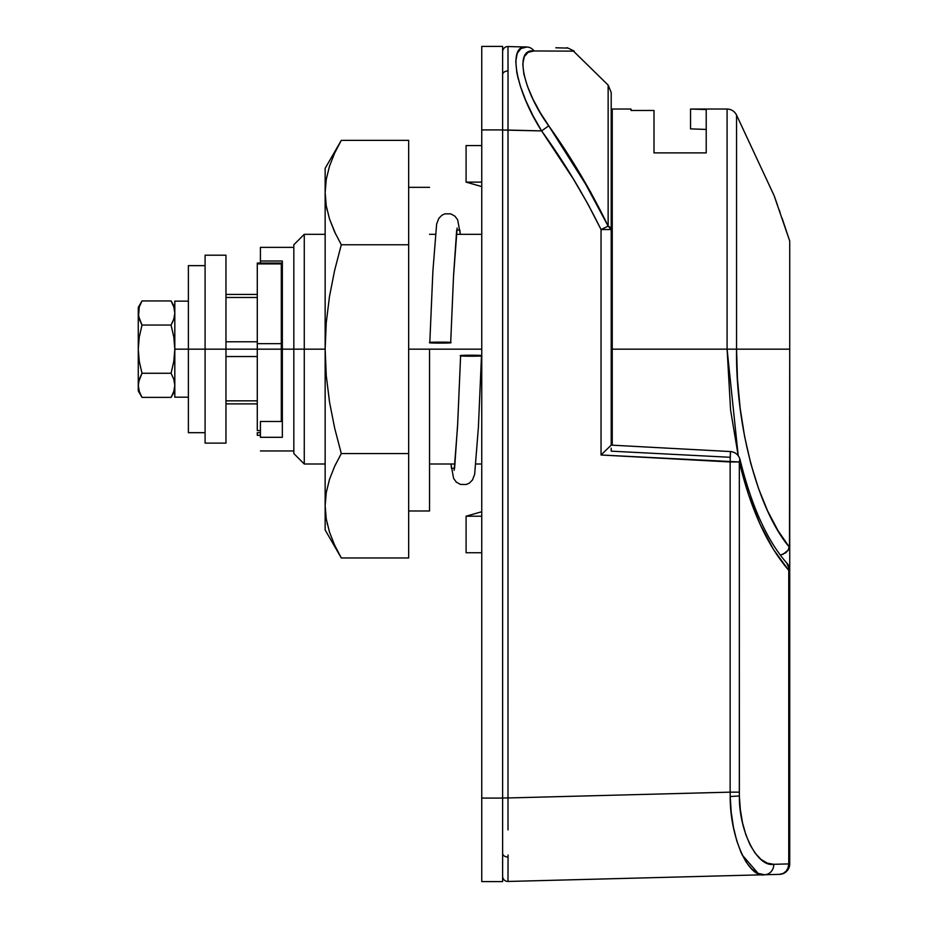 <?xml version="1.0" encoding="UTF-8"?>
<svg xmlns="http://www.w3.org/2000/svg" width="928" height="928" viewBox="0 0 928 928"><rect width="100%" height="100%" fill="white"/><g stroke="black" fill="none" stroke-linecap="round" stroke-linejoin="round"><path stroke-width="1.39" d="M281.3 276.834L282.344 276.834L281.3 276.834M481.748 186.598L466.088 182.12L481.748 182.12L466.088 182.12L481.748 186.598L466.088 182.12L466.088 145.58L466.088 182.12M481.748 516.2L466.088 516.2L466.088 552.74L466.088 516.2L481.748 516.2M481.748 511.722L466.088 516.2M260.42 437.308L260.42 421.486L282.344 421.486L260.42 421.486L260.42 437.308L282.344 437.308L282.344 349.16L282.344 437.308L260.42 437.308M293.828 349.16L282.344 349.16L293.828 349.16L293.828 453.56L293.828 349.16L304.268 349.16L293.828 349.16L293.828 244.76L293.828 349.16M325.148 464L304.268 464L304.268 349.16L304.268 464L293.828 453.56M481.748 349.16L429.548 349.16L481.748 349.16M334.602 545.096L329.498 532.127L326.262 519.019L325.148 505.76L326.262 492.501L329.498 479.393L326.262 492.501L329.51 479.358L334.614 466.39L341.295 453.56L334.648 428.063L329.533 402.137L326.273 375.724L325.148 349.16L304.268 349.16L325.148 349.16L325.148 529.981L341.295 557.96L408.668 557.96L341.295 557.96L334.602 545.096L329.498 532.127L326.262 519.019L325.148 505.76L326.273 492.478L329.51 479.358L334.614 466.39L341.295 453.56L408.668 453.56L408.668 557.96L408.668 453.56L341.295 453.56L334.648 428.063L329.533 402.137L326.273 375.724L325.148 349.16L326.25 322.782L329.475 296.566L334.602 270.489L341.295 244.76L334.602 231.896L329.498 218.927L335.75 234.32L329.51 218.962L326.262 205.819L325.148 192.56L325.148 349.16L326.25 322.782L329.475 296.566L334.602 270.489L341.295 244.76L408.668 244.76L341.295 244.76L334.602 231.896L329.498 218.927L326.262 205.819L325.148 192.56L326.273 179.278L325.148 192.56L325.148 505.76L326.273 492.478L325.148 505.76L325.148 529.981M612.248 349.16L611.204 349.16L612.248 349.16L612.248 445.185L612.248 349.16L727.088 349.16L612.248 349.16L612.248 109.04L612.248 349.16M508.034 869.002L507.987 881.461A5.22 5.22 0 0 1 502.628 876.241A5.22 5.22 0 0 0 507.987 881.461L508.045 857.008A5.22 3.689 180 0 1 502.628 853.319A5.22 3.689 -0 0 0 508.045 857.008L507.987 881.461L764.626 874.744L507.987 881.461L508.045 854.978M508.045 70.992L507.987 797.964L730.139 792.152L730.208 796.526L739.372 795.98L739.326 792.152L730.139 792.152L730.139 461.97L601.042 454.998L601.042 229.552L587.83 203.905L573.353 179.011L541.616 130.918L502.628 130.036L507.987 130.036L508.045 70.992A5.22 3.689 180 0 0 502.628 74.681A5.22 3.689 0 0 1 508.045 70.992L507.987 46.539L526.93 47.038L507.987 46.539L508.022 98.078L507.987 46.539A5.22 5.22 0 0 0 502.628 51.759A5.22 5.22 0 0 1 507.987 46.539L508.045 70.029M260.42 263.042L260.42 247.37L260.42 261.012L282.344 261.012L282.344 349.16L282.344 261.012L260.42 261.012L260.42 263.042M573.458 51.144L534.041 50.959L528.136 52.316L524.262 56.678L522.777 64.102L523.891 74.24L527.452 86.304L533.066 99.377L540.305 112.752L580.545 174.719L608.142 226.119L608.142 85.098L611.204 92.487L611.204 433.063M611.204 448.236L611.204 451.159L729.872 457.272M730.464 451.832L730.139 461.97L730.417 451.553L611.204 445.127L611.204 229.552L601.042 229.552L601.042 454.998L611.204 445.138L601.042 454.998L739.326 461.97L739.372 795.98L740.335 809.657L742.504 822.66L745.787 834.539L750.079 844.863L755.218 853.261L761.041 859.444L767.305 863.156L773.813 864.304L788.754 863.91L788.754 570.326L773.616 549.701L760.125 524.355L748.606 494.879L739.326 461.97L739.825 459.058M786.758 563.052L788.939 568.261L788.754 863.91L788.069 867.854L786.097 871.206L783.104 873.48L779.566 874.35A10.44 9.466 -91.5 0 0 788.754 863.91L773.813 864.304A10.44 9.466 88.5 0 1 764.626 874.744A10.44 9.466 -91.5 0 0 773.813 864.304C757.306 867.622 738.885 831.082 739.372 795.98L730.208 796.526C729.837 836.638 748.258 878.468 764.626 874.744L779.566 874.35L764.626 874.744L758.164 873.41L751.935 869.13L746.135 862.054L741.008 852.438L736.704 840.617L733.398 827.034L731.206 812.151L730.208 796.526L730.139 792.152L739.326 792.152L739.326 461.97C750.601 508.996 767.073 545.119 788.754 570.326L789.728 570.326L789.728 863.91L789.728 570.326L788.754 570.326A10.44 8.526 -41.2 0 0 787.118 563.424M555.814 47.792L567.078 48.082M520.295 85.991L522.951 93.554M516.815 72.488L515.782 61.434L517.244 53.244L521.06 48.465L526.93 47.038C506.723 43.802 516.049 91.164 541.616 130.918L533.113 115.954L525.874 100.769L520.318 86.072L516.838 72.639M516.861 72.709L518.323 79.251M517.221 53.29L516.525 55.436M739.999 459.453A10.44 4.605 166.8 0 1 739.326 461.97L730.139 461.97L730.139 792.152L507.987 797.964L507.987 130.036L541.616 130.918C564.189 162.122 584.002 195.008 601.042 229.552L608.142 226.119C591.217 191.006 571.404 157.574 548.726 125.814L541.616 130.918L548.726 125.814C523.415 91.408 513.497 48.152 534.041 50.959A10.44 9.396 -88.5 0 0 526.93 47.038A10.44 9.396 91.5 0 1 534.041 50.959L570.244 51.133M508.022 829.922L507.987 797.964L508.022 829.922M608.142 85.098L573.481 51.144M551.07 51.063L553.274 51.075M536.059 50.982L539.122 50.994M611.204 229.552L608.142 226.119L601.042 229.552L611.204 229.552L611.204 92.487L611.204 229.552A10.44 4.86 0 0 0 608.142 226.119L608.142 85.098L608.142 226.119M566.196 48.059L566.753 48.082C565.976 47.119 568.458 48.14 574.188 51.144M526.93 47.038C579.362 48.407 579.362 48.407 526.93 47.038M548.726 125.814L590.939 192.56M788.754 863.91L789.728 863.91L788.754 863.91M779.566 874.35C785.761 873.608 789.148 870.128 789.728 863.91A10.44 10.44 0 0 1 779.566 874.35M758.164 873.41L742.18 854.978M502.628 797.964L507.987 797.964L502.628 797.964M325.148 234.32L304.268 234.32L304.268 349.16L304.268 234.32L293.828 244.76M257.288 341.782L225.968 341.782L257.288 341.782M205.088 443.12L205.088 349.16L188.384 349.16L188.384 432.68L188.384 265.64L188.384 349.16L174.812 349.16L174.812 397.184L174.812 301.136L174.812 349.16L205.088 349.16L205.088 255.2L205.088 349.16L225.968 349.16L225.968 255.2L225.968 349.16L257.288 349.16L205.088 349.16L205.088 443.12L225.968 443.12L225.968 349.16L225.968 443.12M282.344 349.16L281.3 349.16L282.344 349.16M782.072 218.126L789.728 241.036L789.728 349.16L789.728 241.036L774.068 195.518L736.554 115.072L736.554 349.16L789.728 349.16L789.728 570.21M730.591 410.048L727.088 349.16L727.088 109.04L690.548 109.04L706.208 109.55L706.208 152.888L706.208 109.55L690.548 109.04L690.548 128.876L706.208 129.433L690.548 128.876L690.548 109.04M744.616 436.566L740.161 408.227L737.458 378.949L736.554 349.16L727.088 349.16L727.088 109.04L727.088 349.16L738.212 455.694L730.638 410.454M654.008 152.888L654.008 110.467L631.04 110.467L631.04 109.04L631.04 110.467L654.008 110.467L654.008 152.888L706.208 152.888L654.008 152.888M777.56 205.25L774.068 195.518M780.181 212.674L779.3 210.169M775.936 200.68L776.574 202.466M727.088 349.16L789.728 349.16L789.484 547.288L777.954 530.549L767.502 510.678M758.512 488.476L750.717 463.327L744.604 436.52M767.537 510.748L758.408 488.209M730.406 451.553C735.394 452.098 738.607 454.778 740.034 459.58C751.61 506.456 767.305 541.082 787.141 563.447L789.728 570.326L789.728 544.956L788.139 550.234L785.796 552.728L780.46 555.153M736.554 349.16L736.554 115.072L736.554 349.16C735.521 425.998 758.048 510.33 789.484 547.288L788.174 550.188L782.872 554.422M789.728 338.72L789.728 286.52M257.288 400.838L225.968 400.838L257.288 400.838M225.968 356.538L257.288 356.538L225.968 356.538M225.968 297.482L257.288 297.482L225.968 297.482M429.548 349.16L408.668 349.16L429.548 349.16L429.548 510.98L429.548 349.16M339.103 144.281L334.614 153.19L341.295 140.36L325.148 168.339L325.148 192.56L326.273 179.278L329.51 166.158L334.614 153.19L341.295 140.36L408.668 140.36L341.295 140.36L339.822 142.97M408.668 140.36L408.668 453.56L408.668 140.36M326.273 179.278L329.51 166.158M325.148 168.339L325.148 192.56M326.273 205.842L327.085 210.041M335.75 464L334.614 466.39M337.456 550.93L339.01 553.877M327.108 523.369L327.282 524.111M481.493 355.714L481.493 355.714C485.205 356.364 456.901 356.364 460.613 355.714L457.736 422.797L454.604 468.304L451.472 468.304L450.996 464L451.472 468.304L454.604 468.304L457.736 422.797L460.613 355.714C456.901 355.064 485.205 355.064 481.493 355.714L460.613 355.714L481.493 355.714L478.407 427.17L474.66 474.266L472.456 480.008L469.278 483.163L466.308 484.497L460.462 484.439L456.309 482.108L453.618 478.442L450.962 464M429.803 342.606L429.803 342.606C426.091 341.956 454.395 341.956 450.683 342.606L453.56 275.523L456.692 230.016L459.824 230.016L460.3 234.32L459.824 230.016L456.692 230.016L453.56 275.523L450.683 342.606C454.395 343.256 426.091 343.256 429.803 342.606L450.683 342.606L429.803 342.606L432.889 271.15L436.636 224.054L438.84 218.312L442.018 215.157L444.988 213.823L450.834 213.881L454.987 216.212L457.678 219.878L460.334 234.32M502.628 881.6L481.748 881.6L502.628 881.6L502.628 129.92L481.748 129.92L481.748 798.08L502.628 798.08L502.628 881.6M481.748 46.4L502.628 46.4L502.628 798.08L481.748 798.08L481.748 881.6L481.748 129.92L502.628 129.92L502.628 46.4L481.748 46.4L481.748 129.92L481.748 46.4M174.812 397.184L188.384 397.184L174.812 397.184M173.803 391.419L171.077 397.381L142.007 397.381L139.281 391.419L138.272 385.329L138.272 307.4L138.272 390.92L138.527 382.266L142.007 373.265L139.281 361.398L138.272 349.16L139.27 337.015L142.007 325.055L138.527 316.065L139.281 306.901L142.007 300.939L139.281 306.901L142.007 300.939L171.077 300.939L173.803 306.901L174.812 312.991L173.803 319.081L171.077 325.055L173.814 337.015L174.812 349.16L173.803 361.398L171.077 373.265L173.803 379.227L174.812 385.329L173.803 391.419L171.077 397.381L173.803 391.419L174.812 385.329L173.803 379.227L171.077 373.265L173.803 361.398L171.077 373.265L142.007 373.265L139.281 361.398L138.272 349.16L138.527 355.308M173.803 319.093L172.283 322.816M174.441 316.645L174.557 316.065M171.077 325.055L142.007 325.055L171.077 325.055L173.814 337.015L174.812 349.16L174.557 343.058M138.272 349.16L139.27 337.015L142.007 325.055L139.281 319.093L138.272 312.991L139.281 306.901M174.812 390.92L171.077 397.381L142.007 397.381L139.281 391.419L138.272 385.329L139.281 379.239L142.007 373.265L171.077 373.265M174.812 312.991L173.803 306.901L174.812 312.991L173.803 319.081M173.803 306.901L171.077 300.939L142.007 300.939L138.272 307.4M174.812 349.16L173.803 361.398M138.272 385.329L139.281 391.419M281.3 263.181L281.3 421.486L281.3 263.888L257.288 263.888L257.288 430.592L257.288 349.16L281.3 349.16L257.288 349.16L257.288 343.662L281.3 343.662L257.288 343.662L257.288 263.888L281.3 263.888L281.3 263.042L257.288 263.042L257.288 263.888L257.288 263.181M260.42 435.278L257.288 435.278L257.288 432.668L260.42 432.668L257.288 432.668L257.288 435.209M481.748 145.58L466.088 145.58M481.748 552.74L466.088 552.74M260.42 450.95L293.828 450.95M481.748 464L475.994 464M455.033 464L429.548 464M611.204 129.92L612.248 129.92M481.748 234.32L456.263 234.32M435.302 234.32L429.548 234.32M293.828 247.37L260.42 247.37M282.344 406.58L281.3 406.58M612.248 109.04L631.04 109.04M727.088 109.04C731.415 109.226 734.558 111.232 736.554 115.072M282.344 291.74L281.3 291.74M257.288 294.431L225.968 294.431M257.288 403.889L225.968 403.889M408.668 510.98L429.548 510.98M408.668 187.34L429.548 187.34M457.133 227.998L453.502 276.799L450.683 342.606M460.613 355.714L457.539 426.764L454.163 470.322M205.088 255.2L225.968 255.2M188.384 301.136L174.812 301.136M171.077 300.939L174.812 307.4M142.007 397.381L138.272 390.92M260.42 430.592L257.288 430.592M205.088 265.64L188.384 265.64M205.088 432.68L188.384 432.68"/></g></svg>
